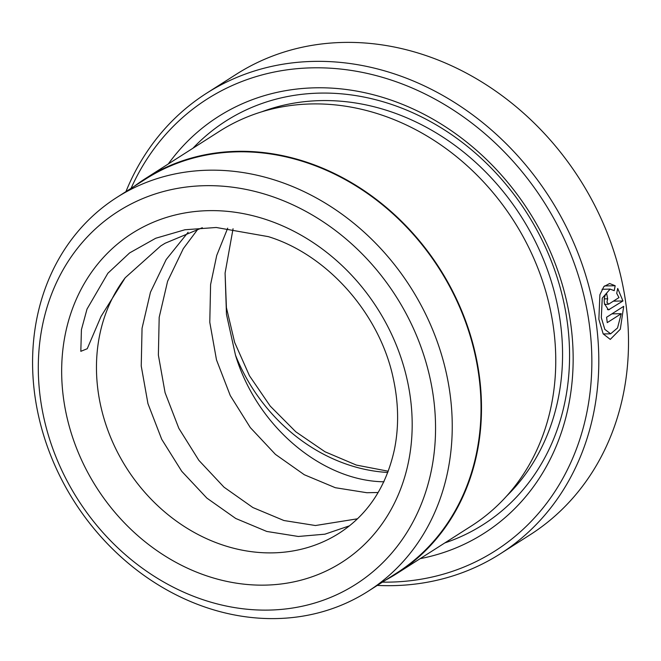 <?xml version="1.0" encoding="UTF-8"?>
<svg xmlns="http://www.w3.org/2000/svg" width="661" height="661" viewBox="0 0 661 661"><rect width="100%" height="100%" fill="white"/><g stroke="black" fill="none" stroke-linecap="round" stroke-linejoin="round"><path stroke-width="0.99" d="M368.078 591.289L396.864 572.913A233.589 199.382 -122.5 0 0 464.386 318.809A233.589 199.382 -122.5 0 0 237.696 151.823A233.589 199.382 -122.5 0 0 145.527 179.114L116.741 197.49A233.589 199.382 -122.5 0 0 49.22 451.587A233.589 199.382 -122.5 0 0 275.918 618.58A233.589 199.382 -122.5 0 0 368.078 591.289A233.589 199.382 -122.5 0 0 435.599 337.184A233.589 199.382 -122.5 0 0 208.901 170.199A233.589 199.382 -122.5 0 0 116.741 197.49M614.226 290.666L610.111 289.113L602.262 298.119L601.312 317.71L604.84 329.393L610.632 333.805L617.523 327.972L621.257 313.686L607.244 322.626A273.125 233.126 -122.5 0 0 606.583 317.263L623.703 306.332L620.307 329.228L610.277 339.399L603.179 333.888L598.858 319.28L599.882 294.806L603.873 286.577L609.624 283.528L615.176 285.742L614.226 290.666M607.674 298.822L606.947 302.292L608.641 304.184L618.969 297.59L616.705 293.344L617.705 288.419L622.943 300.97L608.459 309.877L604.493 303.853C603.79 298.846 604.501 295.384 606.608 293.467A273.125 233.126 57.5 0 1 607.674 298.822L604.278 298.888M382.422 582.134A267.92 228.689 -122.5 0 0 389.593 582.118A267.92 228.689 -122.5 0 0 588.777 320.577A267.92 228.689 -122.5 0 0 312.736 67.827A267.92 228.689 -122.5 0 0 131.076 188.335M125.937 191.616A273.125 233.126 57.5 0 1 206.513 93.284A273.125 233.126 57.5 0 1 314.272 61.382A273.125 233.126 57.5 0 1 579.342 256.633A273.125 233.126 57.5 0 1 500.394 553.744A273.125 233.126 57.5 0 1 392.626 585.654A273.125 233.126 57.5 0 1 377.282 585.415M500.394 553.744L530.097 534.79A273.125 233.126 -122.5 0 0 609.045 237.679A273.125 233.126 -122.5 0 0 343.976 42.42A273.125 233.126 -122.5 0 0 236.208 74.329L206.513 93.284M145.246 178.677L219.502 131.283A234.11 199.82 57.5 0 1 311.876 103.934A234.11 199.82 57.5 0 1 539.079 271.291A234.11 199.82 57.5 0 1 471.4 525.958L397.145 573.351A234.11 199.82 -122.5 0 0 464.815 318.685A234.11 199.82 -122.5 0 0 237.621 151.328A234.11 199.82 -122.5 0 0 145.246 178.677A234.11 199.82 -122.5 0 0 134.307 186.278M168.291 163.961A247.115 210.925 57.5 0 1 315.718 87.806A247.115 210.925 57.5 0 1 566.898 302.465A247.115 210.925 57.5 0 1 420.198 558.644M192.938 148.238A239.307 204.266 57.5 0 1 320.263 93.102A239.307 204.266 57.5 0 1 560.189 287.659A239.307 204.266 57.5 0 1 444.836 542.921M604.592 304.366L608.641 304.184M268.639 610.095A221.105 188.724 -122.5 0 0 433.013 394.253A221.105 188.724 -122.5 0 0 205.207 185.683A221.105 188.724 -122.5 0 0 40.833 401.516A221.105 188.724 -122.5 0 0 268.639 610.095M385.644 580.077A234.11 199.82 -122.5 0 0 397.145 573.351M216.23 227.483L268.358 236.646C327.501 254.791 380.133 314.198 393.402 379.042C398.624 403.384 398.98 426.799 394.468 449.282C386.33 486.57 367.946 514.522 339.316 533.121A169.076 144.313 -122.5 0 1 272.605 552.869A169.076 144.313 -122.5 0 1 119.063 455.206A169.076 144.313 -122.5 0 1 125.235 277.727L101.083 316.346L87.235 348.727L80.824 351.322L81.419 329.682L87.012 309.092L107.875 273.249L129.614 252.915L155.707 238.257L184.906 229.764L216.23 227.483M202.307 227.723L165.11 243.248L160.706 245.958L125.235 277.727M188.129 232.259L166.175 259.558L150.46 292.22L142.049 328.286L141.239 366.029L147.948 403.631L161.714 439.292L181.734 471.293L206.868 498.105L235.737 518.48L266.78 531.452L298.309 536.468L324.89 534.187L349.495 525.817M227.706 228.161L216.734 255.419L210.595 284.544L209.785 322.287L216.494 359.89L230.259 395.542L250.271 427.543L275.414 454.363L304.283 474.73L335.325 487.711L366.847 492.718L378.142 492.511M198.052 228.921L183.312 248.627L167.597 281.289L159.185 317.354L158.376 355.097L165.085 392.7L178.85 428.353L198.87 460.353L224.005 487.174L252.874 507.541L283.916 520.521L315.446 525.528L357.477 518.802M233.06 228.739L225.087 273.092L226.467 314.355L235.481 355.147C257.195 427.337 322.857 481.109 383.983 481.786M613.4 301.152L622.943 300.97M604.468 285.94L615.176 285.742M611.912 313.859L621.257 313.686M607.401 309.588L609.5 309.546M261.773 111.8A231.507 197.606 57.5 0 1 321.386 100.596A231.507 197.606 57.5 0 1 538.013 247.065A231.507 197.606 57.5 0 1 506.88 495.824M208.942 210.644A195.086 166.522 57.5 0 1 409.944 394.683A195.086 166.522 57.5 0 1 264.912 585.125A195.086 166.522 57.5 0 1 63.902 401.095A195.086 166.522 57.5 0 1 208.942 210.644M387.767 472.466A169.076 144.313 57.5 0 1 235.481 355.147M602.055 289.262L610.111 289.113M225.087 273.092L226.417 307.629L234.655 342.431L249.478 375.787L270.2 406.069L295.806 431.798L325.005 451.769L356.337 465.071L388.238 471.219M603.212 333.945L610.632 333.813"/></g></svg>
